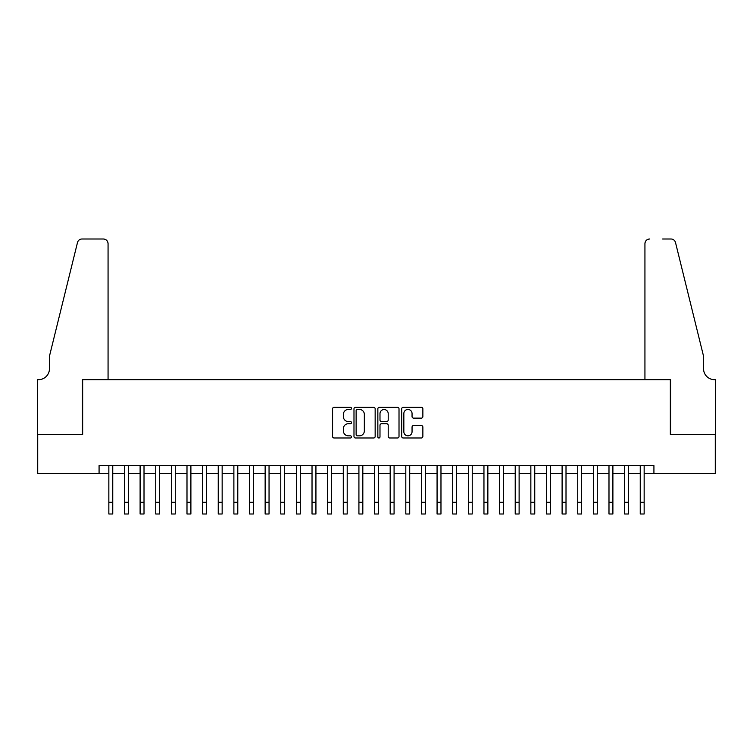 <?xml version="1.0" encoding="UTF-8"?>
<svg xmlns="http://www.w3.org/2000/svg" width="753" height="753" viewBox="0 0 753 753"><rect width="100%" height="100%" fill="white"/><g stroke="black" fill="none" stroke-linecap="round" stroke-linejoin="round"><path stroke-width="1.13" d="M351.491 408.38A1.073 1.073 0 0 0 350.418 407.307L334.116 407.307A1.534 1.534 0 0 0 332.581 408.841L332.581 436.458A1.534 1.534 0 0 0 334.116 437.992L350.418 437.992A1.073 1.073 0 0 0 351.491 436.909A1.073 1.073 0 0 0 350.418 435.836L348.31 435.836A4.913 4.913 0 0 1 343.396 430.932L343.396 428.626A4.913 4.913 0 0 1 348.31 423.723L350.418 423.723A1.073 1.073 0 0 0 351.491 422.649A1.073 1.073 0 0 0 350.418 421.576L348.31 421.576A4.913 4.913 0 0 1 343.396 416.663L343.396 414.366A4.913 4.913 0 0 1 348.31 409.453L350.418 409.453A1.073 1.073 0 0 0 351.491 408.38M421.332 418.122A1.534 1.534 0 0 0 422.866 416.588L422.866 408.841A1.534 1.534 0 0 0 421.332 407.307L403.231 407.307A1.534 1.534 0 0 0 401.697 408.841L401.697 436.458A1.534 1.534 0 0 0 403.231 437.992L421.332 437.992A1.534 1.534 0 0 0 422.866 436.458L422.866 427.092A1.534 1.534 0 0 0 421.332 425.558L413.585 425.558A1.534 1.534 0 0 0 412.051 427.092L412.051 431.733A4.104 4.104 0 0 1 407.947 435.836A4.104 4.104 0 0 1 403.843 431.733L403.843 413.557A4.104 4.104 0 0 1 407.947 409.453A4.104 4.104 0 0 1 412.051 413.557L412.051 416.588A1.534 1.534 0 0 0 413.585 418.122L421.332 418.122M99.076 473.439L37.725 473.439L37.725 434.368L82.661 434.368L82.661 379.663L670.339 379.663L670.339 434.368L715.275 434.368L715.275 473.439L653.924 473.439L653.924 465.627L99.076 465.627L99.076 473.439L108.846 473.439M375.154 408.841A1.534 1.534 0 0 0 373.62 407.307L355.52 407.307A1.534 1.534 0 0 0 353.985 408.841L353.985 436.458A1.534 1.534 0 0 0 355.52 437.992L373.62 437.992A1.534 1.534 0 0 0 375.154 436.458L375.154 408.841M379.38 407.307L397.48 407.307A1.534 1.534 0 0 1 399.015 408.841L399.015 436.458A1.534 1.534 0 0 1 397.48 437.992L389.734 437.992A1.534 1.534 0 0 1 388.2 436.458L388.2 425.257A1.534 1.534 0 0 0 386.666 423.723L381.526 423.723A1.534 1.534 0 0 0 379.992 425.257L379.992 436.909A1.073 1.073 0 0 1 378.919 437.992A1.073 1.073 0 0 1 377.846 436.909L377.846 408.841A1.534 1.534 0 0 1 379.38 407.307M112.752 473.439L124.471 473.439M128.377 473.439L140.105 473.439M144.011 473.439L155.73 473.439M159.636 473.439L171.364 473.439M175.27 473.439L186.989 473.439M190.895 473.439L202.623 473.439M206.529 473.439L218.248 473.439M222.154 473.439L233.882 473.439M237.788 473.439L249.507 473.439M253.413 473.439L265.141 473.439M269.047 473.439L280.765 473.439M284.672 473.439L296.4 473.439M300.306 473.439L312.024 473.439M315.931 473.439L327.659 473.439M331.565 473.439L343.283 473.439M347.199 473.439L358.917 473.439M362.824 473.439L374.542 473.439M378.458 473.439L390.176 473.439M394.083 473.439L405.801 473.439M409.717 473.439L421.435 473.439M425.341 473.439L437.069 473.439M440.976 473.439L452.694 473.439M456.6 473.439L468.328 473.439M472.235 473.439L483.953 473.439M487.859 473.439L499.587 473.439M503.493 473.439L515.212 473.439M519.118 473.439L530.846 473.439M534.752 473.439L546.471 473.439M550.377 473.439L562.105 473.439M566.011 473.439L577.73 473.439M581.636 473.439L593.364 473.439M597.27 473.439L608.989 473.439M612.895 473.439L624.623 473.439M628.529 473.439L640.248 473.439M644.154 473.439L653.924 473.439M357.204 409.453A1.073 1.073 0 0 0 356.131 410.526L356.131 434.763A1.073 1.073 0 0 0 357.204 435.836L359.435 435.836A4.913 4.913 0 0 0 364.339 430.932L364.339 414.366A4.913 4.913 0 0 0 359.435 409.453L357.204 409.453M388.2 413.632A4.104 4.104 0 0 0 384.096 409.528A4.104 4.104 0 0 0 379.992 413.632L379.992 420.042A1.534 1.534 0 0 0 381.526 421.576L386.666 421.576A1.534 1.534 0 0 0 388.2 420.042L388.2 413.632M108.846 502.279L112.752 502.279L112.752 513.998L108.846 513.998L108.846 465.627M112.752 502.279L112.752 465.627M108.065 379.663L108.065 243.69A4.687 4.687 0 0 0 103.368 239.002L82.039 239.002A4.687 4.687 0 0 0 77.484 242.56L49.453 356.216L49.453 368.725A10.937 10.937 0 0 1 38.507 379.663L37.65 379.663L37.65 434.368L82.425 434.368L82.425 379.663L108.065 379.663L108.065 243.69C107.764 240.856 106.201 239.294 103.368 239.002L90.398 239.002M77.484 242.56C78.679 239.991 78.679 239.991 77.484 242.56C78.679 239.991 78.679 239.991 77.484 242.56M49.453 368.725A10.937 10.937 0 0 1 38.507 379.663M644.935 379.663L644.935 243.69L644.935 379.663L670.575 379.663L670.575 434.368L715.35 434.368L715.35 379.663L714.493 379.663A10.937 10.937 0 0 1 703.547 368.725A10.937 10.937 0 0 0 714.493 379.663M694.953 321.371L675.516 242.56L703.547 356.216L703.547 368.725M662.602 239.002L670.961 239.002A4.687 4.687 0 0 1 675.516 242.56C674.321 239.991 674.321 239.991 675.516 242.56C674.321 239.991 674.321 239.991 675.516 242.56M649.632 239.002A4.687 4.687 0 0 0 644.935 243.69C645.236 240.856 646.799 239.294 649.632 239.002M124.471 513.998L128.377 513.998L124.471 513.998L124.471 465.627M128.377 513.998L128.377 465.627M140.105 513.998L144.011 513.998L140.105 513.998L140.105 465.627M144.011 513.998L144.011 465.627M155.73 513.998L159.636 513.998L155.73 513.998L155.73 465.627M159.636 513.998L159.636 465.627M171.364 513.998L175.27 513.998L171.364 513.998L171.364 465.627M175.27 513.998L175.27 465.627M186.989 513.998L190.895 513.998L186.989 513.998L186.989 465.627M190.895 513.998L190.895 465.627M202.623 513.998L206.529 513.998L202.623 513.998L202.623 465.627M206.529 513.998L206.529 465.627M218.248 513.998L222.154 513.998L218.248 513.998L218.248 465.627M222.154 513.998L222.154 465.627M233.882 513.998L237.788 513.998L233.882 513.998L233.882 465.627M237.788 513.998L237.788 465.627M249.507 513.998L253.413 513.998L249.507 513.998L249.507 465.627M253.413 513.998L253.413 465.627M265.141 513.998L269.047 513.998L265.141 513.998L265.141 465.627M269.047 513.998L269.047 465.627M280.765 513.998L284.672 513.998L280.765 513.998L280.765 465.627M284.672 513.998L284.672 465.627M296.4 513.998L300.306 513.998L296.4 513.998L296.4 465.627M300.306 513.998L300.306 465.627M312.024 513.998L315.931 513.998L312.024 513.998L312.024 465.627M315.931 513.998L315.931 465.627M327.659 513.998L331.565 513.998L327.659 513.998L327.659 465.627M331.565 513.998L331.565 465.627M343.283 513.998L347.199 513.998L343.283 513.998L343.283 465.627M347.199 513.998L347.199 465.627M358.917 513.998L362.824 513.998L358.917 513.998L358.917 465.627M362.824 513.998L362.824 465.627M374.542 513.998L378.458 513.998L374.542 513.998L374.542 465.627M378.458 513.998L378.458 465.627M390.176 513.998L394.083 513.998L390.176 513.998L390.176 465.627M394.083 513.998L394.083 465.627M405.801 513.998L409.717 513.998L405.801 513.998L405.801 465.627M409.717 513.998L409.717 465.627M421.435 513.998L425.341 513.998L421.435 513.998L421.435 465.627M425.341 513.998L425.341 465.627M437.069 513.998L440.976 513.998L437.069 513.998L437.069 465.627M440.976 513.998L440.976 465.627M452.694 513.998L456.6 513.998L452.694 513.998L452.694 465.627M456.6 513.998L456.6 465.627M468.328 513.998L472.235 513.998L468.328 513.998L468.328 465.627M472.235 513.998L472.235 465.627M483.953 513.998L487.859 513.998L483.953 513.998L483.953 465.627M487.859 513.998L487.859 465.627M499.587 513.998L503.493 513.998L499.587 513.998L499.587 465.627M503.493 513.998L503.493 465.627M515.212 513.998L519.118 513.998L515.212 513.998L515.212 465.627M519.118 513.998L519.118 465.627M530.846 513.998L534.752 513.998L530.846 513.998L530.846 465.627M534.752 513.998L534.752 465.627M546.471 513.998L550.377 513.998L546.471 513.998L546.471 465.627M550.377 513.998L550.377 465.627M562.105 513.998L566.011 513.998L562.105 513.998L562.105 465.627M566.011 513.998L566.011 465.627M577.73 513.998L581.636 513.998L577.73 513.998L577.73 465.627M581.636 513.998L581.636 465.627M593.364 513.998L597.27 513.998L593.364 513.998L593.364 465.627M597.27 513.998L597.27 465.627M608.989 513.998L612.895 513.998L608.989 513.998L608.989 465.627M612.895 513.998L612.895 465.627M624.623 513.998L628.529 513.998L624.623 513.998L624.623 465.627M628.529 513.998L628.529 465.627M640.248 513.998L644.154 513.998L640.248 513.998L640.248 465.627M644.154 513.998L644.154 465.627M124.471 502.279L128.377 502.279M140.105 502.279L144.011 502.279M155.73 502.279L159.636 502.279M171.364 502.279L175.27 502.279M186.989 502.279L190.895 502.279M202.623 502.279L206.529 502.279M218.248 502.279L222.154 502.279M233.882 502.279L237.788 502.279M249.507 502.279L253.413 502.279M265.141 502.279L269.047 502.279M280.765 502.279L284.672 502.279M296.4 502.279L300.306 502.279M312.024 502.279L315.931 502.279M327.659 502.279L331.565 502.279M343.283 502.279L347.199 502.279M358.917 502.279L362.824 502.279M374.542 502.279L378.458 502.279M390.176 502.279L394.083 502.279M405.801 502.279L409.717 502.279M421.435 502.279L425.341 502.279M437.069 502.279L440.976 502.279M452.694 502.279L456.6 502.279M468.328 502.279L472.235 502.279M483.953 502.279L487.859 502.279M499.587 502.279L503.493 502.279M515.212 502.279L519.118 502.279M530.846 502.279L534.752 502.279M546.471 502.279L550.377 502.279M562.105 502.279L566.011 502.279M577.73 502.279L581.636 502.279M593.364 502.279L597.27 502.279M608.989 502.279L612.895 502.279M624.623 502.279L628.529 502.279M640.248 502.279L644.154 502.279"/></g></svg>
